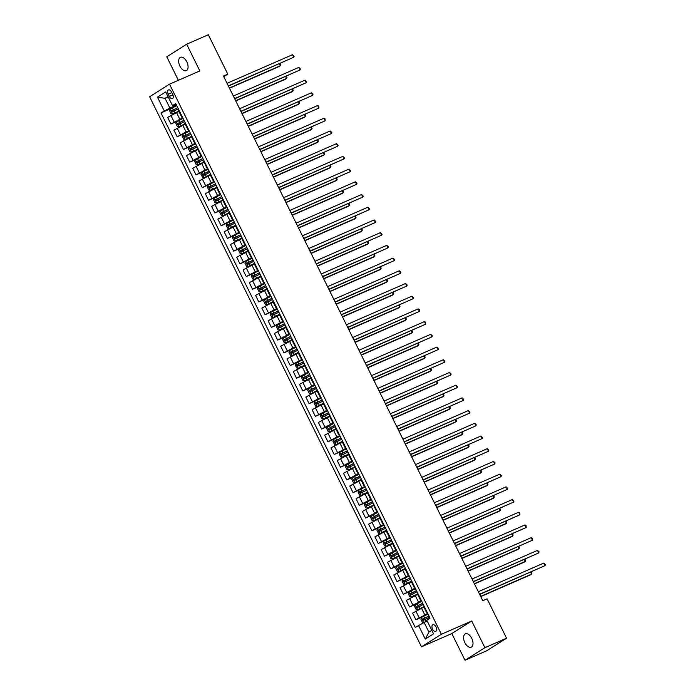 <?xml version="1.0" encoding="UTF-8"?>
<svg xmlns="http://www.w3.org/2000/svg" width="695" height="695" viewBox="0 0 695 695"><rect width="100%" height="100%" fill="white"/><g stroke="black" fill="none" stroke-linecap="round" stroke-linejoin="round"><path stroke-width="1.04" d="M471.74 638.323A7.28 4.04 -113.6 0 0 465.389 633.831A7.28 4.04 -113.6 0 0 464.859 642.667A7.28 4.04 -113.6 0 0 471.219 647.167A7.28 4.04 -113.6 0 0 471.74 638.323M186.807 61.803A7.28 4.04 -113.6 0 0 180.457 57.311A7.28 4.04 -113.6 0 0 179.927 66.147A7.28 4.04 -113.6 0 0 186.286 70.647A7.28 4.04 -113.6 0 0 186.807 61.803M436.008 626.977A3.64 2.015 -113.6 0 0 432.837 624.727A3.64 2.015 -113.6 0 0 432.568 629.149A3.64 2.015 -113.6 0 0 435.748 631.39A3.64 2.015 -113.6 0 0 436.008 626.977M465.016 660.25L484.901 647.688L471.714 621L451.82 633.562L465.016 660.25L486.682 650.781L506.568 638.21L487.099 598.812L482.764 600.706L223.46 76.042L227.795 74.148L208.326 34.75L186.651 44.219L166.765 56.79L178.38 80.299M451.82 633.562L421.483 646.819L149.616 96.744L169.511 84.173L441.377 634.257L421.483 646.819M168.242 94.181L169.354 96.414A3.527 1.955 -113.6 0 0 172.429 98.594A3.527 1.955 -113.6 0 0 172.681 94.312L171.578 92.079A3.527 1.955 -113.6 0 0 168.503 89.898A3.527 1.955 -113.6 0 0 168.242 94.181L171.839 92.609M167.982 96.492L165.062 98.334L169.841 107.994L160.971 112.92L415.245 627.42L424.115 622.485L428.893 632.146L431.804 630.304M164.22 110.87L157.435 97.144L165.714 91.914L172.499 105.64L176.174 104.45M418.494 625.361L425.279 639.087L433.558 633.857L426.773 620.131L430.031 618.081L175.748 103.581L172.499 105.64M484.901 647.688L506.568 638.21M471.714 621L441.377 634.257M169.511 84.173L199.847 70.916L186.651 44.219M223.781 76.685L227.795 74.148M168.207 96.961L165.062 98.334L157.435 97.144M176.487 105.084L169.841 107.994M178.936 111.435L167.625 117.429L170.892 124.04L177.538 121.13M182.776 117.794L170.892 124.04M185.218 124.144L173.906 130.139L177.173 136.75L183.819 133.84M189.057 130.504L177.173 136.75M191.499 136.854L180.187 142.849L183.454 149.46L190.1 146.549M195.338 143.213L183.454 149.46M197.78 149.564L186.469 155.558L189.735 162.17L196.381 159.268M201.62 155.923L189.735 162.17M204.061 162.274L192.75 168.268L196.016 174.879L202.662 171.978M207.901 168.633L196.016 174.879M210.342 174.984L199.031 180.978L202.297 187.589L208.943 184.688M214.182 181.343L202.297 187.589M216.623 187.693L205.312 193.688L208.578 200.299L215.224 197.397M220.463 194.053L208.578 200.299M222.904 200.403L211.593 206.398L214.859 213.009L221.505 210.107M226.744 206.763L214.859 213.009M229.185 213.113L217.874 219.107L221.14 225.719L227.786 222.817M233.025 219.472L221.14 225.719M235.466 225.823L224.155 231.817L227.421 238.428L234.067 235.527M239.306 232.182L227.421 238.428M241.747 238.533L230.436 244.527L233.702 251.138L240.348 248.237M245.587 244.892L233.702 251.138M248.028 251.243L236.717 257.237L239.984 263.848L246.629 260.946M251.868 257.602L239.984 263.848M254.309 263.952L242.998 269.947L246.265 276.558L252.911 273.656M258.149 270.312L246.265 276.558M260.59 276.662L249.279 282.656L252.546 289.268L259.192 286.366M264.43 283.021L252.546 289.268M266.871 289.372L255.569 295.366L258.835 301.978L265.473 299.076M270.711 295.731L258.835 301.978M273.152 302.082L261.85 308.076L265.116 314.687L271.762 311.786M276.992 308.441L265.116 314.687M279.442 314.792L268.131 320.786L271.397 327.397L278.043 324.495M283.282 321.151L271.397 327.397M285.723 327.501L274.412 333.496L277.679 340.107L284.325 337.205M289.563 333.861L277.679 340.107M292.004 340.211L280.693 346.206L283.96 352.817L290.606 349.915M295.844 346.57L283.96 352.817M298.285 352.921L286.974 358.915L290.241 365.527L296.887 362.625M302.125 359.28L290.241 365.527M304.566 365.631L293.255 371.625L296.522 378.236L303.168 375.335M308.406 371.99L296.522 378.236M310.847 378.341L299.536 384.335L302.803 390.946L309.449 388.045M314.687 384.7L302.803 390.946M317.129 391.05L305.817 397.045L309.084 403.656L315.73 400.754M320.968 397.41L309.084 403.656M323.41 403.76L312.098 409.755L315.365 416.366L322.011 413.464M327.249 410.12L315.365 416.366M329.691 416.47L318.38 422.464L321.646 429.076L328.292 426.174M333.531 422.829L321.646 429.076M335.972 429.18L324.661 435.174L327.927 441.785L334.573 438.884M339.812 435.539L327.927 441.785M342.253 441.89L330.942 447.884L334.208 454.495L340.854 451.594M346.093 448.249L334.208 454.495M348.534 454.599L337.223 460.594L340.489 467.205L347.135 464.303M352.374 460.959L340.489 467.205M354.815 467.309L343.504 473.304L346.77 479.915L353.416 477.013M358.655 473.669L346.77 479.915M361.096 480.019L349.785 486.014L353.051 492.625L359.697 489.723M364.936 486.378L353.051 492.625M367.377 492.729L356.075 498.723L359.341 505.334L365.978 502.433M371.217 499.088L359.341 505.334M373.658 505.439L362.356 511.433L365.622 518.044L372.268 515.143M377.498 511.798L365.622 518.044M379.948 518.149L368.637 524.143L371.903 530.754L378.549 527.853M383.788 524.508L371.903 530.754M386.229 530.858L374.918 536.853L378.184 543.464L384.83 540.562M390.069 537.218L378.184 543.464M392.51 543.568L381.199 549.563L384.465 556.174L391.111 553.272M396.35 549.927L384.465 556.174M398.791 556.278L387.48 562.272L390.746 568.884L397.392 565.982M402.631 562.637L390.746 568.884M405.072 568.988L393.761 574.982L397.027 581.593L403.673 578.692M408.912 575.347L397.027 581.593M411.353 581.698L400.042 587.692L403.309 594.303L409.954 591.402M415.193 588.057L403.309 594.303M417.634 594.407L406.323 600.402L409.59 607.013L416.236 604.111M421.474 600.767L409.59 607.013M423.915 607.117L412.604 613.112L415.871 619.723L422.517 616.821M427.755 613.476L415.871 619.723M427.26 621.113L424.115 622.485M179.032 110.227L178.546 110.644L181.812 117.255L182.438 117.125M160.971 112.92L171.257 108.42M182.299 116.838L181.812 117.255M185.313 122.937L184.827 123.354L188.093 129.965L188.719 129.835M188.58 129.548L188.093 129.965M191.594 135.647L191.108 136.064L194.374 142.675L195.008 142.545M194.861 142.258L194.374 142.675M197.875 148.356L197.389 148.773L200.655 155.385L201.289 155.254M201.142 154.968L200.655 155.385M204.156 161.066L203.67 161.483L206.936 168.094L207.57 167.964M207.423 167.677L206.936 168.094M210.437 173.776L209.951 174.193L213.217 180.804L213.852 180.674M213.704 180.387L213.217 180.804M216.718 186.486L216.232 186.903L219.498 193.514L220.133 193.384M219.985 193.097L219.498 193.514M222.999 199.196L222.513 199.613L225.779 206.224L226.414 206.094M226.266 205.807L225.779 206.224M229.281 211.905L228.794 212.323L232.061 218.934L232.695 218.803M232.547 218.517L232.061 218.934M235.57 224.615L235.075 225.032L238.342 231.643L238.976 231.513M238.837 231.227L238.342 231.643M241.851 237.325L241.356 237.742L244.623 244.353L245.257 244.223M245.118 243.936L244.623 244.353M248.132 250.035L247.637 250.452L250.904 257.063L251.538 256.933M251.399 256.646L250.904 257.063M254.413 262.745L253.918 263.162L257.185 269.773L257.819 269.643M257.68 269.356L257.185 269.773M260.695 275.455L260.199 275.872L263.466 282.483L264.1 282.352M263.961 282.066L263.466 282.483M266.976 288.164L266.489 288.581L269.756 295.193L270.381 295.062M270.242 294.776L269.756 295.193M273.257 300.874L272.77 301.291L276.037 307.902L276.662 307.772M276.523 307.485L276.037 307.902M279.538 313.584L279.051 314.001L282.318 320.612L282.943 320.482M282.804 320.195L282.318 320.612M285.819 326.294L285.332 326.711L288.599 333.322L289.224 333.192M289.085 332.905L288.599 333.322M292.1 339.004L291.613 339.421L294.88 346.032L295.514 345.902M295.366 345.615L294.88 346.032M298.381 351.713L297.894 352.13L301.161 358.742L301.795 358.611M301.647 358.325L301.161 358.742M304.662 364.423L304.175 364.84L307.442 371.451L308.076 371.321M307.928 371.034L307.442 371.451M310.943 377.133L310.457 377.55L313.723 384.161L314.357 384.031M314.209 383.744L313.723 384.161M317.224 389.843L316.738 390.26L320.004 396.871L320.638 396.741M320.491 396.454L320.004 396.871M323.505 402.553L323.019 402.97L326.285 409.581L326.919 409.451M326.772 409.164L326.285 409.581M329.786 415.262L329.3 415.68L332.566 422.291L333.2 422.16M333.053 421.874L332.566 422.291M336.067 427.972L335.581 428.389L338.847 435.001L339.481 434.87M339.334 434.584L338.847 435.001M342.357 440.682L341.862 441.099L345.128 447.71L345.762 447.58M345.623 447.293L345.128 447.71M348.638 453.392L348.143 453.809L351.409 460.42L352.044 460.29M351.905 460.003L351.409 460.42M354.919 466.102L354.424 466.519L357.69 473.13L358.325 473M358.186 472.713L357.69 473.13M361.2 478.812L360.705 479.229L363.971 485.84L364.606 485.709M364.467 485.423L363.971 485.84M367.481 491.521L366.995 491.938L370.261 498.55L370.887 498.419M370.748 498.133L370.261 498.55M373.762 504.231L373.276 504.648L376.542 511.259L377.168 511.129M377.029 510.842L376.542 511.259M380.043 516.941L379.557 517.358L382.823 523.969L383.449 523.839M383.31 523.552L382.823 523.969M386.324 529.651L385.838 530.068L389.104 536.679L389.73 536.549M389.591 536.262L389.104 536.679M392.606 542.361L392.119 542.778L395.386 549.389L396.011 549.259M395.872 548.972L395.386 549.389M398.887 555.07L398.4 555.487L401.667 562.099L402.301 561.968M402.153 561.682L401.667 562.099M405.168 567.78L404.681 568.197L407.948 574.808L408.582 574.678M408.434 574.391L407.948 574.808M411.449 580.49L410.962 580.907L414.229 587.518L414.863 587.388M414.715 587.101L414.229 587.518M417.73 593.2L417.243 593.617L420.51 600.228L421.144 600.098M420.996 599.811L420.51 600.228M424.011 605.91L423.524 606.327L426.791 612.938L427.425 612.808M427.277 612.521L426.791 612.938M425.279 639.087L428.893 632.146M228.42 86.076L293.768 57.242L228.308 85.859M292.517 54.697L294.115 56.243L293.768 57.242L292.517 54.697L227.057 83.313M176.782 105.675L170.162 109.046L169.589 110.74L171.1 113.789L172.681 114.128L178.737 111.035M172.681 114.128L178.78 111.13M229.48 88.222L278.99 66.581L280.328 65.73L279.373 63.792M177.738 107.603L171.63 110.67L172.23 111.895L178.337 108.828M173.481 111.348L172.881 110.131L177.781 107.699M229.376 88.004L280.328 65.73L280.676 64.731L279.885 63.575M234.702 98.786L300.049 69.952L234.597 98.568M298.798 67.406L300.396 68.953L300.049 69.952L298.798 67.406L233.338 96.023M240.983 111.495L306.33 82.662L240.878 111.278M305.079 80.116L306.677 81.663L306.33 82.662L305.079 80.116L239.619 108.733M247.264 124.205L312.611 95.371L247.159 123.988M311.36 92.826L312.959 94.372L312.611 95.371L311.36 92.826L245.9 121.443M183.063 118.385L176.443 121.755L175.87 123.449L177.381 126.499L178.963 126.838L185.018 123.745M178.963 126.838L185.061 123.84M235.761 100.931L285.271 79.291L286.609 78.439L285.654 76.502M184.019 120.313L177.911 123.38L178.511 124.605L184.618 121.538M179.762 124.058L179.162 122.841L184.062 120.409M235.657 100.714L286.609 78.439L286.957 77.44L286.166 76.285M189.344 131.094L182.724 134.465L182.16 136.159L183.662 139.209L185.244 139.547L191.299 136.455M185.244 139.547L191.342 136.55M242.042 113.641L291.553 92.001L292.89 91.149L291.935 89.212M190.3 133.023L184.192 136.09L184.792 137.315L190.908 134.248M186.043 136.767L185.443 135.551L190.343 133.119M241.938 113.424L292.89 91.149L293.238 90.15L292.447 88.995M195.625 143.804L189.014 147.175L188.441 148.869L189.944 151.918L191.525 152.257L197.58 149.164M191.525 152.257L197.623 149.26M248.323 126.351L297.834 104.71L299.18 103.859L298.224 101.922M196.581 145.733L190.473 148.799L191.082 150.024L197.189 146.958M192.324 149.477L191.724 148.261L196.624 145.828M248.219 126.134L299.18 103.859L299.519 102.86L298.728 101.705M253.545 136.915L318.892 108.081L253.44 136.698M317.641 105.536L318.744 106.066L318.892 108.081L317.641 105.536L252.181 134.152M201.906 156.514L195.295 159.885L194.722 161.579L196.225 164.628L197.806 164.967L203.861 161.874M197.806 164.967L203.904 161.97M254.605 139.061L304.115 117.42L305.461 116.569L304.506 114.632M202.862 158.443L196.755 161.509L197.363 162.734L203.47 159.668M198.605 162.187L198.005 160.971L202.914 158.538M254.5 138.844L305.461 116.569L305.809 115.57L305.009 114.414M259.826 149.625L325.182 120.791L259.721 149.408M323.922 118.246L325.025 118.776L325.182 120.791L323.922 118.246L258.462 146.862M266.107 162.335L331.463 133.501L266.003 162.117M330.203 130.955L331.81 132.502L331.463 133.501L330.203 130.955L264.743 159.572M272.388 175.044L337.744 146.211L272.284 174.827M336.484 143.665L338.091 145.212L337.744 146.211L336.484 143.665L271.024 172.282M278.669 187.754L344.025 158.92L278.565 187.537M342.765 156.375L344.373 157.921L344.025 158.92L342.765 156.375L277.305 184.992M284.95 200.464L350.306 171.63L284.846 200.247M349.046 169.085L350.654 170.631L350.306 171.63L349.046 169.085L283.586 197.701M208.187 169.224L201.576 172.595L201.003 174.289L202.506 177.338L204.087 177.677L210.142 174.584M204.087 177.677L210.185 174.68M260.886 151.771L310.396 130.13L311.742 129.279L310.787 127.341M209.143 171.152L203.036 174.219L203.644 175.444L209.751 172.377M204.886 174.897L204.287 173.68L209.195 171.248M260.781 151.553L311.742 129.279L312.09 128.28L311.291 127.124M214.468 181.934L207.857 185.304L207.284 186.998L208.787 190.048L210.368 190.387L216.423 187.294M210.368 190.387L216.466 187.389M267.167 164.48L316.677 142.84L318.023 141.988L317.068 140.051M215.424 183.862L209.317 186.929L209.925 188.154L216.032 185.087M211.167 187.607L210.568 186.39L215.476 183.958M267.062 164.263L318.023 141.988L318.371 140.989L317.572 139.834M220.758 194.643L214.138 198.014L213.565 199.708L215.068 202.758L216.649 203.096L222.704 200.004M216.649 203.096L222.747 200.099M273.448 177.19L322.958 155.55L324.304 154.698L323.349 152.761M221.705 196.572L215.598 199.639L216.206 200.864L222.313 197.797M217.448 200.316L216.849 199.1L221.757 196.668M273.344 176.973L324.304 154.698L324.652 153.699L323.853 152.544M227.039 207.353L220.419 210.724L219.846 212.418L221.349 215.467L222.93 215.806L228.985 212.713M222.93 215.806L229.037 212.809M279.729 189.9L329.239 168.26L330.585 167.408L329.63 165.471M227.986 209.282L221.879 212.349L222.487 213.573L228.594 210.507M223.729 213.026L223.13 211.81L228.038 209.377M279.625 189.683L330.585 167.408L330.933 166.409L330.134 165.254M233.32 220.063L226.7 223.434L226.127 225.128L227.63 228.177L229.211 228.516L235.266 225.423M229.211 228.516L235.318 225.519M286.019 202.61L335.52 180.969L336.866 180.118L335.911 178.181M234.276 221.992L228.168 225.058L228.768 226.283L234.875 223.217M230.01 225.736L229.411 224.52L234.319 222.087M285.906 202.393L336.866 180.118L337.214 179.119L336.415 177.963M291.231 213.174L356.587 184.34L291.127 212.957M355.327 181.795L356.935 183.341L356.587 184.34L355.327 181.795L289.867 210.411M239.601 232.773L232.981 236.144L232.408 237.838L233.92 240.887L235.457 241.217L241.547 238.133M232.964 236.187L235.492 241.226L241.599 238.229M292.3 215.32L341.801 193.679L343.148 192.828L342.192 190.89M240.557 234.702L234.45 237.768L235.049 238.993L241.156 235.926M236.3 238.446L235.692 237.23L240.6 234.797M292.187 215.102L343.148 192.828L343.495 191.829L342.696 190.673M297.512 225.884L362.868 197.05L297.408 225.666M361.608 194.504L363.216 196.051L362.868 197.05L361.608 194.504L296.157 223.121M245.882 245.483L239.262 248.853L238.689 250.547L240.201 253.597L241.773 253.936L247.828 250.843M241.773 253.936L247.88 250.938M298.581 228.03L348.082 206.389L349.429 205.538L348.473 203.6M246.838 247.411L240.731 250.478L241.33 251.703L247.437 248.636M242.581 251.156L241.973 249.939L246.881 247.507M298.468 227.812L349.429 205.538L349.776 204.538L348.986 203.383M303.793 238.594L369.149 209.76L303.689 238.376M367.89 207.214L369.497 208.761L369.149 209.76L367.89 207.214L302.438 235.831M252.163 258.192L245.543 261.563L244.97 263.257L246.482 266.307L248.054 266.645L254.118 263.553M248.054 266.645L254.162 263.648M304.862 240.739L354.363 219.099L355.71 218.247L354.754 216.31M253.119 260.121L247.012 263.188L247.611 264.413L253.718 261.346M248.862 263.865L248.254 262.649L253.162 260.217M304.749 240.522L355.71 218.247L356.057 217.248L355.267 216.093M310.074 251.303L375.43 222.469L309.97 251.086M374.171 219.924L375.778 221.47L375.43 222.469L374.171 219.924L308.719 248.541M258.444 270.902L251.825 274.273L251.251 275.967L252.763 279.016L254.335 279.355L260.399 276.262M254.335 279.355L260.443 276.358M311.143 253.449L360.644 231.809L361.991 230.957L361.035 229.02M259.4 272.831L253.293 275.898L253.892 277.123L259.999 274.056M255.143 276.575L254.535 275.359L259.443 272.927M311.039 253.232L361.991 230.957L362.338 229.958L361.548 228.803M316.364 264.013L381.711 235.179L316.251 263.796M380.452 232.634L382.059 234.18L381.711 235.179L380.452 232.634L315 261.251M264.726 283.612L258.106 286.983L257.532 288.677L259.044 291.726L260.616 292.065L266.68 288.972M260.616 292.065L266.724 289.068M317.424 266.159L366.934 244.518L368.272 243.667L367.316 241.73M265.681 285.541L259.574 288.607L260.173 289.832L266.281 286.766M261.424 289.285L260.816 288.069L265.725 285.636M317.32 265.942L368.272 243.667L368.619 242.668L367.829 241.513M322.645 276.723L387.992 247.889L322.532 276.506M386.741 245.344L388.34 246.89L387.992 247.889L386.741 245.344L321.281 273.96M271.007 296.322L264.387 299.693L263.813 301.387L265.325 304.436L266.906 304.775L272.961 301.682M266.906 304.775L273.005 301.778M323.705 278.869L373.215 257.228L374.553 256.377L373.597 254.44M271.962 298.251L265.855 301.317L266.454 302.542L272.562 299.476M267.705 301.995L267.097 300.779L272.006 298.346M323.601 278.652L374.553 256.377L374.9 255.378L374.11 254.222M328.926 289.433L394.274 260.599L328.813 289.216M393.022 258.054L394.621 259.6L394.274 260.599L393.022 258.054L327.562 286.67M335.207 302.143L400.555 273.309L335.103 301.925M399.304 270.763L400.902 272.31L400.555 273.309L399.304 270.763L333.843 299.38M341.488 314.852L406.836 286.019L341.384 314.635M405.585 283.473L407.183 285.019L406.836 286.019L405.585 283.473L340.124 312.09M347.769 327.562L413.117 298.728L347.665 327.345M411.866 296.183L413.464 297.729L413.117 298.728L411.866 296.183L346.405 324.808M354.05 340.272L419.398 311.438L353.946 340.055M418.147 308.893L419.25 309.423L419.398 311.438L418.147 308.893L352.686 337.518M360.331 352.982L425.688 324.148L360.227 352.765M424.428 321.603L425.531 322.132L425.688 324.148L424.428 321.603L358.967 350.228M366.613 365.692L431.969 336.858L366.508 365.474M430.709 334.312L432.316 335.859L431.969 336.858L430.709 334.312L365.249 362.938M372.894 378.401L438.25 349.568L372.789 378.184M436.99 347.022L438.597 348.569L438.25 349.568L436.99 347.022L371.53 375.647M379.175 391.111L444.531 362.277L379.07 390.894M443.271 359.732L444.878 361.278L444.531 362.277L443.271 359.732L377.811 388.357M385.456 403.821L450.812 374.987L385.351 403.604M449.552 372.442L451.159 373.988L450.812 374.987L449.552 372.442L384.092 401.067M391.737 416.531L457.093 387.697L391.632 416.314M455.833 385.152L457.44 386.698L457.093 387.697L455.833 385.152L390.373 413.777M398.018 429.241L463.374 400.407L397.914 429.024M462.114 397.861L463.721 399.408L463.374 400.407L462.114 397.861L396.663 426.487M404.299 441.951L469.655 413.117L404.195 441.733M468.395 410.571L470.002 412.118L469.655 413.117L468.395 410.571L402.944 439.197M410.58 454.66L475.936 425.827L410.476 454.443M474.676 423.281L476.284 424.827L475.936 425.827L474.676 423.281L409.225 451.906M416.87 467.37L482.217 438.536L416.757 467.153M480.957 435.991L482.565 437.537L482.217 438.536L480.957 435.991L415.506 464.616M423.151 480.08L488.498 451.246L423.038 479.863M487.247 448.701L488.846 450.247L488.498 451.246L487.247 448.701L421.787 477.326M429.432 492.79L494.779 463.956L429.319 492.573M493.528 461.411L495.127 462.957L494.779 463.956L493.528 461.411L428.068 490.036M435.713 505.5L501.06 476.666L435.609 505.282M499.809 474.12L501.408 475.667L501.06 476.666L499.809 474.12L434.349 502.746M277.288 309.032L270.668 312.403L270.094 314.097L271.606 317.146L273.187 317.485L279.242 314.392M273.187 317.485L279.286 314.488M329.986 291.579L379.496 269.938L380.834 269.087L379.878 267.149M278.243 310.96L272.136 314.027L272.735 315.252L278.843 312.185M273.986 314.705L273.387 313.488L278.287 311.056M329.882 291.361L380.834 269.087L381.181 268.088L380.391 266.932M283.569 321.742L276.949 325.112L276.375 326.806L277.887 329.856L279.468 330.195L285.523 327.102M279.468 330.195L285.567 327.197M336.267 304.288L385.777 282.648L387.115 281.796L386.159 279.859M284.524 323.67L278.417 326.737L279.016 327.962L285.124 324.895M280.267 327.415L279.668 326.198L284.568 323.766M336.163 304.071L387.115 281.796L387.463 280.797L386.672 279.642M289.85 334.451L283.23 337.822L282.665 339.516L284.168 342.565L285.749 342.904L291.804 339.812M285.749 342.904L291.848 339.907M342.548 316.998L392.058 295.358L393.396 294.506L392.44 292.569M290.805 336.38L284.698 339.447L285.298 340.672L291.413 337.605M286.548 340.124L285.949 338.908L290.849 336.476M342.444 316.781L393.396 294.506L393.744 293.507L392.953 292.352M296.131 347.161L289.52 350.532L288.946 352.226L290.449 355.275L292.03 355.614L298.086 352.521M292.03 355.614L298.129 352.617M348.829 329.708L398.339 308.067L399.686 307.216L398.73 305.279M297.086 349.09L290.979 352.156L291.587 353.381L297.695 350.315M292.83 352.834L292.23 351.618L297.13 349.185M348.725 329.491L399.686 307.216L400.025 306.217L399.234 305.062M302.412 359.871L295.801 363.242L295.227 364.936L296.73 367.985L298.311 368.324L304.367 365.231M298.311 368.324L304.41 365.327M355.11 342.418L404.62 320.777L405.967 319.926L405.011 317.989M303.368 361.8L297.26 364.866L297.868 366.091L303.976 363.025M299.111 365.544L298.511 364.328L303.42 361.895M355.006 342.201L405.967 319.926L406.314 318.927L405.515 317.771M308.693 372.581L302.082 375.952L301.508 377.646L303.011 380.695L304.592 381.034L310.648 377.941M304.592 381.034L310.691 378.037M361.391 355.128L410.901 333.487L412.248 332.636L411.292 330.698M309.649 374.509L303.541 377.576L304.149 378.801L310.257 375.734M305.392 378.254L304.792 377.038L309.701 374.605M361.287 354.91L412.248 332.636L412.595 331.637L411.796 330.481M314.974 385.291L308.363 388.661L307.789 390.355L309.292 393.405L310.873 393.744L316.929 390.651M310.873 393.744L316.972 390.746M367.672 367.837L417.182 346.197L418.529 345.346L417.573 343.408M315.93 387.219L309.822 390.286L310.43 391.511L316.538 388.444M311.673 390.964L311.073 389.747L315.982 387.315M367.568 367.62L418.529 345.346L418.877 344.346L418.077 343.191M321.255 398L314.644 401.371L314.07 403.065L315.573 406.115L317.155 406.453L323.21 403.361M317.155 406.453L323.253 403.456M373.953 380.547L423.464 358.907L424.81 358.055L423.854 356.118M322.211 399.929L316.103 402.996L316.712 404.221L322.819 401.154M317.954 403.673L317.354 402.457L322.263 400.025M373.849 380.33L424.81 358.055L425.158 357.056L424.358 355.901M327.545 410.71L320.925 414.081L320.352 415.775L321.855 418.824L323.436 419.163L329.491 416.07M323.436 419.163L329.543 416.166M380.235 393.257L429.745 371.616L431.091 370.765L430.136 368.828M328.492 412.639L322.384 415.706L322.993 416.931L329.1 413.864M324.235 416.383L323.635 415.167L328.544 412.734M380.13 393.04L431.091 370.765L431.439 369.766L430.639 368.611M333.826 423.42L327.206 426.791L326.633 428.485L328.136 431.534L329.717 431.873L335.772 428.78M329.717 431.873L335.824 428.876M386.516 405.967L436.026 384.326L437.372 383.475L436.417 381.538M334.781 425.349L328.666 428.415L329.274 429.64L335.381 426.574M330.516 429.093L329.916 427.877L334.825 425.444M386.411 405.75L437.372 383.475L437.72 382.476L436.92 381.32M340.107 436.13L333.487 439.501L332.914 441.195L334.425 444.244L335.998 444.583L342.053 441.49M335.998 444.583L342.105 441.586M392.805 418.677L442.307 397.036L443.653 396.185L442.698 394.247M341.063 438.059L334.955 441.125L335.555 442.35L341.662 439.283M336.806 441.803L336.198 440.587L341.106 438.154M392.692 418.459L443.653 396.185L444.001 395.186L443.202 394.03M346.388 448.84L339.768 452.21L339.195 453.905L340.706 456.954L342.279 457.293L348.334 454.2M342.279 457.293L348.386 454.295M399.086 431.387L448.588 409.746L449.934 408.895L448.979 406.957M347.344 450.768L341.236 453.835L341.836 455.06L347.943 451.993M343.087 454.513L342.479 453.296L347.387 450.864M398.973 431.169L449.934 408.895L450.282 407.895L449.491 406.74M352.669 461.549L346.049 464.92L345.476 466.614L346.987 469.664L348.525 469.994L354.615 466.91M346.032 464.964L348.56 470.002L354.667 467.005M405.367 444.096L454.869 422.456L456.215 421.604L455.26 419.667M353.625 463.478L347.517 466.545L348.117 467.77L354.224 464.703M349.368 467.222L348.76 466.006L353.668 463.574M405.255 443.879L456.215 421.604L456.563 420.605L455.772 419.45M358.95 474.259L352.33 477.63L351.757 479.324L353.269 482.373L354.841 482.712L360.905 479.62M354.841 482.712L360.948 479.715M411.649 456.806L461.15 435.166L462.496 434.314L461.541 432.377M359.906 476.188L353.798 479.255L354.398 480.48L360.505 477.413M355.649 479.932L355.041 478.716L359.949 476.284M411.544 456.589L462.496 434.314L462.844 433.315L462.053 432.16M365.231 486.969L358.611 490.34L358.038 492.034L359.55 495.083L361.122 495.422L367.186 492.329M361.122 495.422L367.229 492.425M417.93 469.516L467.44 447.875L468.778 447.024L467.822 445.087M366.187 488.898L360.08 491.964L360.679 493.189L366.786 490.123M361.93 492.642L361.322 491.426L366.23 488.993M417.825 469.307L468.778 447.024L469.125 446.025L468.334 444.87M371.512 499.679L364.892 503.05L364.319 504.744L365.831 507.793L367.403 508.132L373.467 505.039M367.403 508.132L373.51 505.135M424.211 482.226L473.721 460.585L475.059 459.734L474.103 457.797M372.468 501.608L366.361 504.674L366.96 505.899L373.067 502.832M368.211 505.352L367.603 504.136L372.511 501.703M424.106 482.017L475.059 459.734L475.406 458.735L474.616 457.579M377.793 512.389L371.173 515.76L370.6 517.454L372.112 520.503L373.693 520.842L379.748 517.749M373.693 520.842L379.791 517.845M430.492 494.936L480.002 473.295L481.34 472.444L480.384 470.506M378.749 514.317L372.642 517.384L373.241 518.609L379.348 515.542M374.492 518.062L373.884 516.845L378.792 514.413M430.387 494.727L481.34 472.444L481.687 471.445L480.897 470.289M384.074 525.099L377.455 528.469L376.881 530.163L378.393 533.213L379.974 533.552L386.029 530.459M379.974 533.552L386.072 530.554M436.773 507.645L486.283 486.005L487.621 485.153L486.665 483.216M385.03 527.027L378.923 530.094L379.522 531.319L385.629 528.252M380.773 530.772L380.174 529.555L385.073 527.123M436.668 507.437L487.621 485.153L487.968 484.154L487.178 482.999M441.994 518.209L507.341 489.376L441.89 517.992M506.09 486.83L507.689 488.376L507.341 489.376L506.09 486.83L440.63 515.455M390.355 537.808L383.736 541.179L383.162 542.873L384.674 545.923L386.255 546.261L392.31 543.169M386.255 546.261L392.354 543.264M443.054 520.355L492.564 498.715L493.902 497.863L492.946 495.926M391.311 539.737L385.204 542.804L385.803 544.029L391.911 540.962M387.054 543.481L386.455 542.265L391.355 539.833M442.95 520.147L493.902 497.863L494.249 496.864L493.459 495.709M448.275 530.919L513.622 502.085L448.171 530.702M512.371 499.54L513.97 501.086L513.622 502.085L512.371 499.54L446.911 528.165M396.637 550.518L390.025 553.889L389.452 555.583L390.955 558.632L392.536 558.971L398.591 555.878M392.536 558.971L398.635 555.974M449.335 533.065L498.845 511.424L500.192 510.573L499.227 508.636M397.592 552.447L391.485 555.514L392.093 556.738L398.2 553.672M393.335 556.191L392.736 554.975L397.636 552.542M449.231 532.856L500.192 510.573L500.53 509.574L499.74 508.419M454.556 543.629L519.903 514.795L454.452 543.412M518.652 512.25L519.756 512.78L519.903 514.795L518.652 512.25L453.192 540.875M402.918 563.228L396.306 566.599L395.733 568.293L397.236 571.342L398.817 571.681L404.872 568.588M398.817 571.681L404.916 568.684M455.616 545.775L505.126 524.134L506.473 523.283L505.517 521.346M403.873 565.157L397.766 568.223L398.374 569.448L404.481 566.382M399.616 568.901L399.017 567.685L403.917 565.252M455.512 545.566L506.473 523.283L506.811 522.284L506.021 521.128M460.837 556.339L526.193 527.505L460.733 556.122M524.933 524.96L526.037 525.49L526.193 527.505L524.933 524.96L459.473 553.585M409.199 575.938L402.587 579.309L402.014 581.003L403.517 584.052L405.098 584.391L411.153 581.298M405.098 584.391L411.197 581.394M461.897 558.485L511.407 536.844L512.754 535.993L511.798 534.055M410.154 577.866L404.047 580.933L404.655 582.158L410.762 579.091M405.897 581.611L405.298 580.394L410.206 577.962M461.793 558.276L512.754 535.993L513.101 534.994L512.302 533.838M467.118 569.049L532.474 540.215L467.014 568.831M531.215 537.669L532.318 538.199L532.474 540.215L531.215 537.669L465.754 566.295M415.48 588.648L408.868 592.018L408.295 593.712L409.798 596.762L411.379 597.101L417.434 594.008M411.379 597.101L417.478 594.103M468.178 571.194L517.688 549.554L519.035 548.702L518.079 546.765M416.435 590.576L410.328 593.643L410.936 594.868L417.043 591.801M412.178 594.321L411.579 593.104L416.487 590.672M468.074 570.986L519.035 548.702L519.382 547.703L518.583 546.548M473.399 581.758L538.755 552.925L473.295 581.541M537.496 550.379L539.103 551.926L538.755 552.925L537.496 550.379L472.035 579.005M421.761 601.357L415.15 604.728L414.576 606.422L416.079 609.472L417.66 609.81L423.715 606.718M417.66 609.81L423.759 606.813M474.459 583.904L523.969 562.264L525.316 561.412L524.36 559.475M422.716 603.286L416.609 606.353L417.217 607.578L423.325 604.511M418.459 607.03L417.86 605.814L422.769 603.382M474.355 583.696L525.316 561.412L525.663 560.413L524.864 559.258M479.68 594.468L545.036 565.634L479.576 594.251M543.777 563.089L545.384 564.635L545.036 565.634L543.777 563.089L478.316 591.714M428.051 614.067L421.431 617.438L420.857 619.132L422.36 622.181L423.941 622.52L427.13 620.843M423.941 622.52L427.173 620.939M480.74 596.614L530.25 574.974L531.597 574.122L530.641 572.185M428.997 615.996L422.89 619.063L423.498 620.288L429.606 617.221M424.741 619.74L424.141 618.524L429.05 616.091M480.636 596.406L531.597 574.122L531.944 573.123L531.145 571.968M179.762 119.114L176.495 112.503M186.043 131.824L182.776 125.213M192.324 144.534L189.057 137.923M198.605 157.244L195.338 150.633M204.886 169.954L201.62 163.342M211.167 182.663L207.901 176.052M217.448 195.373L214.182 188.762M223.729 208.083L220.463 201.472M230.01 220.793L226.744 214.182M236.291 233.503L233.025 226.891M242.572 246.212L239.306 239.601M248.853 258.922L245.587 252.311M255.135 271.632L251.868 265.021M261.416 284.342L258.149 277.731M267.697 297.052L264.43 290.44M273.986 309.762L270.72 303.15M280.267 322.471L277.001 315.86M286.548 335.181L283.282 328.57M292.83 347.891L289.563 341.28M299.111 360.601L295.844 353.99M305.392 373.311L302.125 366.699M311.673 386.02L308.406 379.409M317.954 398.73L314.687 392.119M324.235 411.44L320.968 404.829M330.516 424.15L327.249 417.539M336.797 436.86L333.531 430.248M343.078 449.569L339.812 442.958M349.359 462.279L346.093 455.668M355.64 474.989L352.374 468.378M361.921 487.699L358.655 481.088M368.202 500.409L364.936 493.798M374.492 513.119L371.226 506.507M380.773 525.828L377.507 519.217M387.054 538.538L383.788 531.927M393.335 551.248L390.069 544.637M399.616 563.958L396.35 557.347M405.897 576.668L402.631 570.056M412.178 589.377L408.912 582.766M418.459 602.087L415.193 595.476M424.741 614.797L421.474 608.186M174.141 121.981L170.874 115.379M180.422 134.691L177.155 128.089M186.703 147.401L183.437 140.798M192.984 160.111L189.718 153.508M199.265 172.82L195.999 166.218M205.546 185.53L202.28 178.928M211.827 198.24L208.561 191.638M218.108 210.95L214.842 204.347M224.398 223.66L221.132 217.057M230.679 236.369L227.413 229.767M236.96 249.079L233.694 242.477M243.241 261.798L239.975 255.187M249.522 274.508L246.256 267.896M255.803 287.217L252.537 280.606M262.084 299.927L258.818 293.316M268.366 312.637L265.099 306.026M274.647 325.347L271.38 318.736M280.928 338.057L277.661 331.445M287.209 350.767L283.942 344.155M293.49 363.476L290.223 356.865M299.771 376.186L296.504 369.575M306.052 388.896L302.785 382.285M312.333 401.606L309.067 394.995M318.614 414.316L315.348 407.704M324.895 427.025L321.637 420.414M331.185 439.735L327.918 433.124M337.466 452.445L334.199 445.834M343.747 465.155L340.481 458.544M350.028 477.865L346.762 471.253M356.309 490.574L353.043 483.963M362.59 503.284L359.324 496.673M368.871 515.994L365.605 509.383M375.152 528.704L371.886 522.093M381.433 541.414L378.167 534.803M387.714 554.124L384.448 547.512M393.995 566.833L390.729 560.222M400.277 579.543L397.01 572.932M406.558 592.253L403.291 585.642M412.839 604.963L409.572 598.352M419.12 617.673L415.853 611.061M172.925 94.859L169.354 96.414M170.153 109.089L172.638 114.119M173.924 111.009L174.879 112.938M172.369 107.855L173.324 109.784M172.881 110.131L171.63 110.67M176.434 121.799L178.919 126.829M180.205 123.719L181.16 125.647M178.65 120.565L179.605 122.494M179.162 122.841L177.911 123.38M182.715 134.509L185.2 139.539M186.486 136.428L187.441 138.357M184.931 133.275L185.886 135.204M185.443 135.551L184.192 136.09M188.997 147.218L191.481 152.248M192.767 149.138L193.723 151.067M191.212 145.985L192.167 147.913M191.724 148.261L190.473 148.799M195.278 159.928L197.762 164.958M199.048 161.848L200.004 163.777M197.493 158.695L198.449 160.623M198.005 160.971L196.755 161.509M201.559 172.638L204.043 177.668M205.329 174.558L206.285 176.487M203.774 171.404L204.73 173.333M204.287 173.68L203.036 174.219M207.84 185.348L210.324 190.378M211.61 187.268L212.566 189.196M210.055 184.114L211.011 186.043M210.568 186.39L209.317 186.929M214.121 198.058L216.605 203.088M217.891 199.978L218.847 201.906M216.336 196.824L217.292 198.753M216.849 199.1L215.598 199.639M220.402 210.767L222.887 215.798M224.172 212.687L225.128 214.616M222.617 209.534L223.573 211.462M223.13 211.81L221.879 212.349M226.683 223.477L229.176 228.507M230.462 225.397L231.409 227.326M228.898 222.244L229.854 224.172M229.411 224.52L228.168 225.058M236.743 238.107L237.699 240.036M235.179 234.953L236.135 236.882M235.692 237.23L234.45 237.768M239.245 248.897L241.738 253.927M243.024 250.817L243.98 252.745M241.46 247.663L242.416 249.592M241.973 249.939L240.731 250.478M245.526 261.607L248.019 266.637M249.305 263.527L250.261 265.455M247.741 260.373L248.697 262.302M248.254 262.649L247.012 263.188M251.807 274.317L254.301 279.347M255.586 276.236L256.542 278.165M254.022 273.083L254.978 275.012M254.535 275.359L253.293 275.898M258.097 287.026L260.582 292.056M261.867 288.946L262.823 290.875M260.312 285.793L261.259 287.721M260.816 288.069L259.574 288.607M264.378 299.736L266.863 304.766M268.148 301.656L269.104 303.585M266.593 298.503L267.549 300.431M267.097 300.779L265.855 301.317M270.659 312.446L273.144 317.476M274.429 314.366L275.385 316.294M272.874 311.212L273.83 313.141M273.387 313.488L272.136 314.027M276.94 325.156L279.425 330.186M280.711 327.076L281.666 329.004M279.155 323.922L280.111 325.851M279.668 326.198L278.417 326.737M283.221 337.866L285.706 342.896M286.992 339.786L287.947 341.714M285.437 336.632L286.392 338.561M285.949 338.908L284.698 339.447M289.502 350.575L291.987 355.605M293.273 352.495L294.228 354.424M291.718 349.342L292.673 351.27M292.23 351.618L290.979 352.156M295.783 363.285L298.268 368.315M299.554 365.205L300.509 367.134M297.999 362.052L298.954 363.98M298.511 364.328L297.26 364.866M302.064 375.995L304.549 381.025M305.835 377.915L306.79 379.844M304.28 374.761L305.235 376.69M304.792 377.038L303.541 377.576M308.345 388.705L310.83 393.735M312.116 390.625L313.071 392.553M310.561 387.471L311.516 389.4M311.073 389.747L309.822 390.286M314.627 401.415L317.111 406.445M318.397 403.335L319.353 405.263M316.842 400.181L317.797 402.11M317.354 402.457L316.103 402.996M320.908 414.124L323.392 419.155M324.678 416.044L325.634 417.973M323.123 412.891L324.079 414.819M323.635 415.167L322.384 415.706M327.189 426.834L329.682 431.864M330.968 428.754L331.915 430.683M329.404 425.601L330.36 427.529M329.916 427.877L328.666 428.415M333.47 439.544L335.963 444.574M337.249 441.464L338.204 443.393M335.685 438.31L336.641 440.239M336.198 440.587L334.955 441.125M339.751 452.254L342.244 457.284M343.53 454.174L344.485 456.102M341.966 451.02L342.922 452.949M342.479 453.296L341.236 453.835M349.811 466.884L350.767 468.812M348.247 463.73L349.203 465.659M348.76 466.006L347.517 466.545M352.313 477.674L354.806 482.704M356.092 479.593L357.048 481.522M354.528 476.44L355.484 478.368M355.041 478.716L353.798 479.255M358.603 490.383L361.087 495.413M362.373 492.303L363.329 494.232M360.818 489.15L361.765 491.078M361.322 491.426L360.08 491.964M364.884 503.093L367.368 508.123M368.654 505.013L369.61 506.942M367.099 501.859L368.046 503.788M367.603 504.136L366.361 504.674M371.165 515.803L373.649 520.833M374.935 517.723L375.891 519.651M373.38 514.569L374.336 516.498M373.884 516.845L372.642 517.384M377.446 528.513L379.93 533.543M381.216 530.433L382.172 532.361M379.661 527.279L380.617 529.208M380.174 529.555L378.923 530.094M383.727 541.223L386.212 546.253M387.497 543.143L388.453 545.071M385.942 539.989L386.898 541.918M386.455 542.265L385.204 542.804M390.008 553.932L392.493 558.962M393.778 555.852L394.734 557.781M392.223 552.699L393.179 554.627M392.736 554.975L391.485 555.514M396.289 566.642L398.774 571.672M400.059 568.562L401.015 570.491M398.504 565.409L399.46 567.337M399.017 567.685L397.766 568.223M402.57 579.352L405.055 584.382M406.34 581.272L407.296 583.201M404.785 578.118L405.741 580.047M405.298 580.394L404.047 580.933M408.851 592.062L411.336 597.092M412.621 593.982L413.577 595.91M411.066 590.828L412.022 592.757M411.579 593.104L410.328 593.643M415.132 604.772L417.617 609.802M418.903 606.692L419.858 608.62M417.347 603.538L418.303 605.467M417.86 605.814L416.609 606.353M421.413 617.481L423.898 622.511M425.184 619.401L426.139 621.33M423.629 616.248L424.584 618.176M424.141 618.524L422.89 619.063"/></g></svg>
